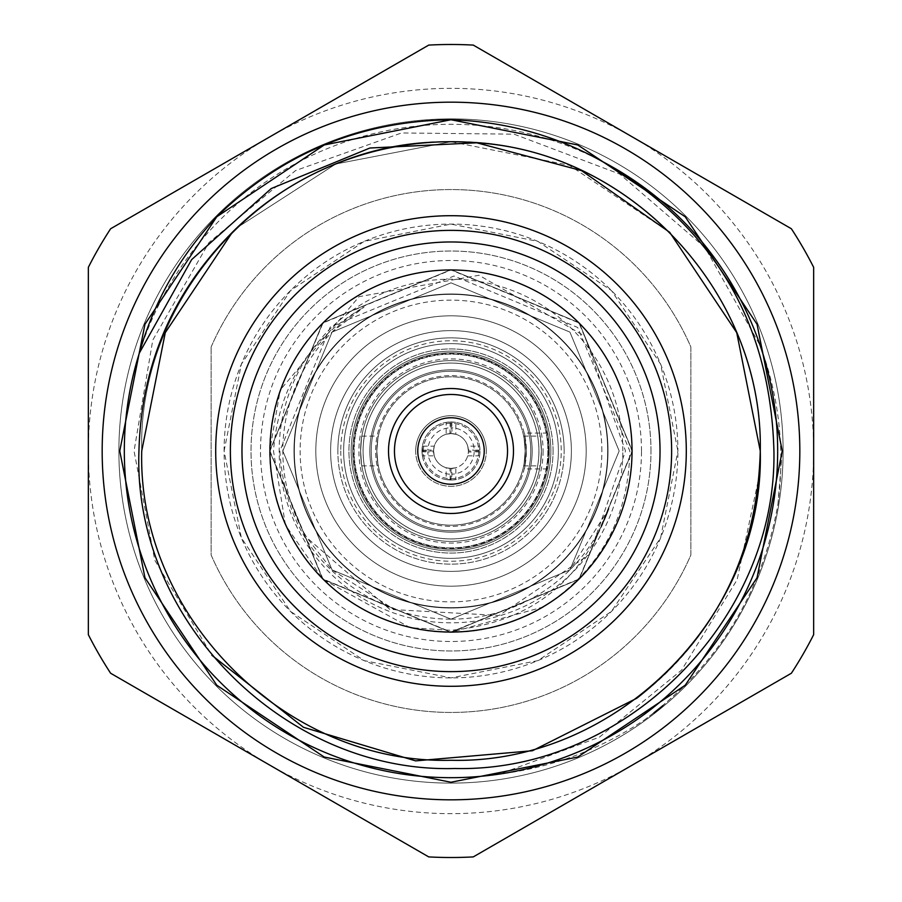 <?xml version="1.0" encoding="UTF-8"?>
<svg xmlns="http://www.w3.org/2000/svg" width="902" height="902" viewBox="0 0 902 902"><rect width="100%" height="100%" fill="white"/><g stroke="black" fill="none" stroke-linecap="round" stroke-linejoin="round"><path stroke-width="0.68" stroke-dasharray="4.51 3.38" d="M363.089 451A87.911 87.911 0 0 1 451 363.089A87.911 87.911 0 0 1 538.911 451A87.911 87.911 0 0 0 451 363.089A87.911 87.911 0 0 0 363.089 451A87.911 87.911 0 0 1 451 363.089A87.911 87.911 0 0 1 538.911 451A87.911 87.911 0 0 0 451 363.089A87.911 87.911 0 0 0 363.089 451A87.911 87.911 0 0 0 451 538.911A87.911 87.911 0 0 0 538.911 451A87.911 87.911 0 0 0 451 363.089A87.911 87.911 0 0 0 363.089 451A87.911 87.911 0 0 0 451 538.911A87.911 87.911 0 0 0 538.911 451A87.911 87.911 0 0 0 451 363.089A87.911 87.911 0 0 0 363.089 451A87.911 87.911 0 0 0 451 538.911A87.911 87.911 0 0 0 538.911 451A87.911 87.911 0 0 1 451 538.911A87.911 87.911 0 0 1 363.089 451A87.911 87.911 0 0 0 451 538.911A87.911 87.911 0 0 0 538.911 451A87.911 87.911 0 0 1 451 538.911A87.911 87.911 0 0 1 363.089 451M337.855 451A113.145 113.145 0 0 1 451 337.855A113.145 113.145 0 0 1 564.145 451A113.145 113.145 0 0 0 451 337.855A113.145 113.145 0 0 0 337.855 451A113.145 113.145 0 0 1 451 337.855A113.145 113.145 0 0 1 564.145 451A113.145 113.145 0 0 0 451 337.855A113.145 113.145 0 0 0 337.855 451A113.145 113.145 0 0 0 451 564.145A113.145 113.145 0 0 0 564.145 451A113.145 113.145 0 0 1 451 564.145A113.145 113.145 0 0 1 337.855 451A113.145 113.145 0 0 0 451 564.145A113.145 113.145 0 0 0 564.145 451A113.145 113.145 0 0 1 451 564.145A113.145 113.145 0 0 1 337.855 451M451 547.864A96.864 96.864 0 0 1 354.136 451A96.864 96.864 0 0 1 451 354.136A96.864 96.864 0 0 1 547.864 451A96.864 96.864 0 0 1 451 547.864A96.864 96.864 0 0 1 354.136 451A96.864 96.864 0 0 1 451 354.136A96.864 96.864 0 0 1 547.864 451A96.864 96.864 0 0 1 451 547.864A96.864 96.864 0 0 0 547.864 451A96.864 96.864 0 0 0 451 354.136A96.864 96.864 0 0 0 354.136 451A96.864 96.864 0 0 0 451 547.864A96.864 96.864 0 0 0 547.864 451A96.864 96.864 0 0 0 451 354.136A96.864 96.864 0 0 0 354.136 451A96.864 96.864 0 0 0 451 547.864A96.864 96.864 0 0 0 547.864 451A96.864 96.864 0 0 0 451 354.136A96.864 96.864 0 0 0 354.136 451A96.864 96.864 0 0 0 451 547.864M451 571.383A120.383 120.383 0 0 1 330.617 451A120.383 120.383 0 0 1 451 330.617A120.383 120.383 0 0 1 571.383 451A120.383 120.383 0 0 1 451 571.383A120.383 120.383 0 0 1 330.617 451A120.383 120.383 0 0 1 451 330.617A120.383 120.383 0 0 1 571.383 451A120.383 120.383 0 0 1 451 571.383A120.383 120.383 0 0 0 571.383 451A120.383 120.383 0 0 0 451 330.617A120.383 120.383 0 0 0 330.617 451A120.383 120.383 0 0 0 451 571.383A120.383 120.383 0 0 0 571.383 451A120.383 120.383 0 0 0 451 330.617A120.383 120.383 0 0 0 330.617 451A120.383 120.383 0 0 0 451 571.383A120.383 120.383 0 0 0 571.383 451A120.383 120.383 0 0 0 451 330.617A120.383 120.383 0 0 0 330.617 451A120.383 120.383 0 0 0 451 571.383M388.514 451A62.486 62.486 0 0 1 451 388.514A62.486 62.486 0 0 1 513.486 451A62.486 62.486 0 0 1 451 513.486A62.486 62.486 0 0 1 388.514 451M394.467 451A56.533 56.533 0 0 1 451 394.467A56.533 56.533 0 0 1 507.533 451A56.533 56.533 0 0 1 451 507.533A56.533 56.533 0 0 1 394.467 451M415.687 451A35.313 35.313 0 0 1 451 415.687A35.313 35.313 0 0 1 486.313 451A35.313 35.313 0 0 0 451 415.687A35.313 35.313 0 0 0 415.687 451A35.313 35.313 0 0 0 451 486.313A35.313 35.313 0 0 0 486.313 451A35.313 35.313 0 0 1 451 486.313A35.313 35.313 0 0 1 415.687 451M526.385 451C524.051 474.114 524.051 474.114 526.385 451C524.051 474.114 524.051 474.114 526.385 451A75.385 75.385 0 0 1 451 526.385A75.385 75.385 0 0 1 375.615 451A75.385 75.385 0 0 1 451 375.615A75.385 75.385 0 0 1 526.385 451A75.385 75.385 0 0 1 451 526.385A75.385 75.385 0 0 1 375.615 451A75.385 75.385 0 0 1 451 375.615A75.385 75.385 0 0 1 526.385 451C524.051 427.886 524.051 427.886 526.385 451C524.051 427.886 524.051 427.886 526.385 451M549.25 451C547.469 474.114 547.469 474.114 549.25 451C547.469 474.114 547.469 474.114 549.25 451C547.469 427.886 547.469 427.886 549.25 451C547.469 427.886 547.469 427.886 549.25 451A98.25 98.25 0 0 1 451 549.25A98.25 98.25 0 0 1 352.75 451A98.25 98.25 0 0 1 451 352.75A98.25 98.25 0 0 1 549.25 451A98.25 98.25 0 0 1 451 549.25A98.25 98.25 0 0 1 352.75 451A98.25 98.25 0 0 1 451 352.75A98.25 98.25 0 0 1 549.25 451A98.262 98.262 0 0 1 451 549.262A98.262 98.262 0 0 1 352.738 451A98.262 98.262 0 0 1 451 352.738A98.262 98.262 0 0 1 549.262 451M538.945 451A87.945 87.945 0 0 1 451 538.945A87.945 87.945 0 0 1 363.055 451A87.945 87.945 0 0 1 451 363.055A87.945 87.945 0 0 1 538.945 451M343.628 451A107.372 107.372 0 0 1 451 343.628A107.372 107.372 0 0 1 558.372 451A107.372 107.372 0 0 1 451 558.372A107.372 107.372 0 0 1 343.628 451A107.372 107.372 0 0 1 451 343.628A107.372 107.372 0 0 1 558.372 451A107.372 107.372 0 0 1 451 558.372A107.372 107.372 0 0 1 343.628 451M315.813 451A135.187 135.187 0 0 1 451 315.813A135.187 135.187 0 0 1 586.187 451A135.187 135.187 0 0 1 451 586.187A135.187 135.187 0 0 1 315.813 451A135.187 135.187 0 0 1 451 315.813A135.187 135.187 0 0 1 586.187 451A135.187 135.187 0 0 1 451 586.187A135.187 135.187 0 0 1 315.813 451M224.102 451L241.364 364.171L290.557 290.557L364.171 241.364L451 224.102L537.829 241.364L611.443 290.557L660.636 364.171L677.898 451A226.898 226.898 0 0 1 451 677.898A226.898 226.898 0 0 1 224.102 451A226.898 226.898 0 0 1 451 224.102A226.898 226.898 0 0 1 677.898 451L660.636 537.829L611.443 611.443L537.829 660.636L451 677.898L364.171 660.636L290.557 611.443L241.364 537.829L224.102 451M141.727 451C137.397 616.156 285.844 764.603 451 760.273C616.156 764.603 764.603 616.156 760.273 451C764.603 285.844 616.156 137.397 451 141.727C285.844 137.397 137.397 285.844 141.727 451C137.397 616.156 285.844 764.603 451 760.273C616.156 764.603 764.603 616.156 760.273 451C764.603 285.844 616.156 137.397 451 141.727C285.844 137.397 137.397 285.844 141.727 451C137.397 616.156 285.844 764.603 451 760.273C616.156 764.603 764.603 616.156 760.273 451C764.603 285.844 616.156 137.397 451 141.727C285.844 137.397 137.397 285.844 141.727 451C137.397 616.156 285.844 764.603 451 760.273C616.156 764.603 764.603 616.156 760.273 451C764.603 285.844 616.156 137.397 451 141.727C285.844 137.397 137.397 285.844 141.727 451M236.967 227.744L335.781 163.984L451 141.727L476.797 142.798L451 141.727L335.781 163.984L236.967 227.744L335.781 163.984L451 141.727L476.797 142.798L451 141.727L335.781 163.984L236.967 227.744L335.781 163.984L451 141.727L569.354 165.269L669.69 232.31L736.731 332.646L760.273 451L759.292 475.591L737.137 579.715L681.619 670.107L599.379 737.171L499.505 774.063A326.682 326.682 0 0 1 124.318 451A326.682 326.682 0 0 1 760.296 345.827L704.958 247.464L619.742 174.075L514.061 134.172L401.559 132.955L295.552 170.579L208.993 242.537L152.776 340.088L134.048 451L154.761 560.221L211.857 655.269M118.884 451A332.116 332.116 0 0 0 451 783.116A332.116 332.116 0 0 0 783.116 451A332.116 332.116 0 0 0 451 118.884A332.116 332.116 0 0 0 118.884 451A332.116 332.116 0 0 0 451 783.116A332.116 332.116 0 0 0 783.116 451A332.116 332.116 0 0 0 451 118.884A332.116 332.116 0 0 0 118.884 451M686.298 451A235.298 235.298 0 0 0 451 215.702A235.298 235.298 0 0 0 215.702 451A235.298 235.298 0 0 0 451 686.298A235.298 235.298 0 0 0 686.298 451M660.027 451A209.027 209.027 0 0 1 451 660.027A209.027 209.027 0 0 1 241.973 451A209.027 209.027 0 0 1 451 241.973A209.027 209.027 0 0 1 660.027 451M269.957 451L322.984 579.016L451 632.043L579.016 579.016L632.043 451L579.016 322.984L451 269.957L322.984 322.984L269.957 451M760.296 345.827C779.159 396.79 785.044 449.557 777.964 504.105C762.055 593.629 717.609 665.518 644.648 719.751C600.258 749.539 551.889 767.647 499.505 774.063M759.292 475.591A309.273 309.273 0 0 1 636.823 698.227M777.964 504.105L782.248 451L757.037 324.235L685.227 216.773L577.765 144.963L451 119.752L577.765 144.963L685.227 216.773L757.037 324.235L782.248 451L757.037 577.765L685.227 685.227L577.765 757.037L451 782.248L324.235 757.037L216.773 685.227L144.963 577.765L119.752 451L144.963 324.235L216.773 216.773L324.235 144.963L451 119.752L577.765 144.963L685.227 216.773L757.037 324.235L782.248 451L757.037 577.765L685.227 685.227L577.765 757.037L451 782.248L324.235 757.037L216.773 685.227L144.963 577.765L119.752 451L144.963 324.235L216.773 216.773L324.235 144.963L451 119.752L577.765 144.963L685.227 216.773L757.037 324.235L782.248 451L757.037 577.765L685.227 685.227L577.765 757.037L451 782.248L324.235 757.037L216.773 685.227L144.963 577.765L119.752 451L144.963 324.235L216.773 216.773L324.235 144.963L451 119.752L577.765 144.963L685.227 216.773L757.037 324.235L782.248 451L757.037 577.765L685.227 685.227L577.765 757.037L451 782.248L324.235 757.037L216.773 685.227L144.963 577.765L119.752 451L144.963 324.235L216.773 216.773L324.235 144.963L451 119.752L577.765 144.963L685.227 216.773L757.037 324.235L782.248 451L757.037 577.765L685.227 685.227L577.765 757.037L451 782.248L324.235 757.037L216.773 685.227L144.963 577.765L119.752 451L144.963 324.235L216.773 216.773M685.227 216.773L757.037 324.235L782.248 451L757.037 577.765L685.227 685.227L662.857 705.635M653.882 712.839L644.648 719.751M211.136 346.988A261.445 261.445 0 0 1 690.864 346.988L690.864 555.012A261.445 261.445 0 0 1 211.136 555.012L211.136 346.988L211.136 555.012A261.445 261.445 0 0 0 690.864 555.012L690.864 346.988A261.445 261.445 0 0 0 211.136 346.988M791.381 228.758A406.509 406.509 0 0 1 813.66 267.342L813.66 451A362.66 362.66 0 0 1 632.325 765.076L791.381 673.242A406.509 406.509 0 0 0 813.66 634.658L813.66 451A362.66 362.66 0 0 0 632.325 136.924L473.279 45.1A406.509 406.509 0 0 0 428.721 45.1L110.619 228.758A406.509 406.509 0 0 0 88.34 267.342L88.34 634.658A406.509 406.509 0 0 0 110.619 673.242L428.721 856.9A406.509 406.509 0 0 0 473.279 856.9L632.325 765.076A362.66 362.66 0 0 1 88.34 451A362.66 362.66 0 0 1 632.325 136.924L791.381 228.758M478.68 451A27.68 27.68 0 0 1 451 478.68A27.68 27.68 0 0 1 423.32 451A27.68 27.68 0 0 1 451 423.32A27.68 27.68 0 0 1 478.68 451A27.68 27.68 0 0 1 451 478.68A27.68 27.68 0 0 1 423.32 451A27.68 27.68 0 0 1 451 423.32A27.68 27.68 0 0 1 478.68 451M422.395 446.163L422.395 455.837L434.279 455.837L433.591 451A17.409 17.409 0 0 0 451 468.409A17.409 17.409 0 0 0 468.409 451L480.011 451A29.011 29.011 0 0 0 451 421.989A29.011 29.011 0 0 0 421.989 451A29.011 29.011 0 0 0 451 480.011A29.011 29.011 0 0 0 480.011 451L479.605 446.163L467.721 446.163L468.409 451A17.409 17.409 0 0 0 451 433.591A17.409 17.409 0 0 0 433.591 451L434.279 446.163L422.395 446.163L422.001 450.132A29.011 29.011 0 0 1 450.132 422.001L446.163 422.395L446.163 434.279L451 433.591L451 421.989L446.163 422.395M434.279 455.837L433.625 452.06L427.807 451.868A23.215 23.215 0 0 0 450.132 474.193L449.94 468.375A17.409 17.409 0 0 1 433.625 452.06M449.94 468.375L446.163 467.721L446.163 479.605L455.837 479.605L455.837 467.721L451 468.409L446.163 467.721M455.837 467.721L452.06 468.375L451.868 474.193A23.215 23.215 0 0 0 474.193 451.868L468.375 452.06A17.409 17.409 0 0 1 452.06 468.375M468.375 452.06L468.409 451M479.999 450.132L474.193 450.132A23.215 23.215 0 0 0 451.868 427.807L452.06 433.625L455.837 434.279L455.837 422.395L451.868 422.001A29.011 29.011 0 0 1 479.999 450.132L479.605 446.163M455.837 422.395L451 421.989M541.392 451C540.05 470.201 540.05 470.201 541.392 451C540.05 470.201 540.05 470.201 541.392 451A90.392 90.392 0 0 0 451 360.608A90.392 90.392 0 0 0 360.608 451C361.95 470.213 361.95 470.213 360.608 451C361.95 470.213 361.95 470.213 360.608 451A90.392 90.392 0 0 0 451 541.392A90.392 90.392 0 0 0 541.392 451A90.392 90.392 0 0 0 451 360.608A90.392 90.392 0 0 0 360.608 451C361.95 431.799 361.95 431.799 360.608 451C361.95 431.799 361.95 431.799 360.608 451A90.392 90.392 0 0 0 451 541.392A90.392 90.392 0 0 0 541.392 451A90.392 90.392 0 0 0 451 360.608A90.392 90.392 0 0 0 360.608 451A90.392 90.392 0 0 0 451 541.392A90.392 90.392 0 0 0 541.392 451A90.392 90.392 0 0 0 451 360.608A90.392 90.392 0 0 0 360.608 451A90.392 90.392 0 0 0 451 541.392A90.392 90.392 0 0 0 541.392 451C540.05 431.787 540.05 431.787 541.392 451C540.05 431.787 540.05 431.787 541.392 451A90.392 90.392 0 0 0 451 360.608A90.392 90.392 0 0 0 360.608 451A90.392 90.392 0 0 0 451 541.392A90.392 90.392 0 0 0 541.392 451M525.178 451C523.543 470.201 523.543 470.201 525.178 451C523.543 470.201 523.543 470.201 525.178 451A74.178 74.178 0 0 0 451 376.822A74.178 74.178 0 0 0 376.822 451C378.445 470.201 378.445 470.201 376.822 451C378.445 470.201 378.445 470.201 376.822 451A74.178 74.178 0 0 0 451 525.178A74.178 74.178 0 0 0 525.178 451C523.555 431.799 523.555 431.799 525.178 451C523.555 431.799 523.555 431.799 525.178 451A74.178 74.178 0 0 0 451 376.822A74.178 74.178 0 0 0 376.822 451A74.178 74.178 0 0 0 451 525.178A74.178 74.178 0 0 0 525.178 451M369.831 451A81.169 81.169 0 0 0 451 532.169A81.169 81.169 0 0 0 532.169 451A81.169 81.169 0 0 0 451 369.831A81.169 81.169 0 0 0 369.831 451A81.169 81.169 0 0 0 451 532.169A81.169 81.169 0 0 0 532.169 451A81.169 81.169 0 0 0 451 369.831A81.169 81.169 0 0 0 369.831 451M553.061 451A102.061 102.061 0 0 0 451 348.939A102.061 102.061 0 0 0 348.939 451A102.061 102.061 0 0 0 451 553.061A102.061 102.061 0 0 0 553.061 451A102.061 102.061 0 0 0 451 348.939A102.061 102.061 0 0 0 348.939 451A102.061 102.061 0 0 0 451 553.061A102.061 102.061 0 0 0 553.061 451M550.84 451A99.84 99.84 0 0 0 451 351.16A99.84 99.84 0 0 0 351.16 451A99.84 99.84 0 0 0 451 550.84A99.84 99.84 0 0 0 550.84 451A99.84 99.84 0 0 0 451 351.16A99.84 99.84 0 0 0 351.16 451A99.84 99.84 0 0 0 451 550.84A99.84 99.84 0 0 0 550.84 451M548.393 451A97.393 97.393 0 0 0 451 353.607A97.393 97.393 0 0 0 353.607 451A97.393 97.393 0 0 0 451 548.393A97.393 97.393 0 0 0 548.393 451M641.491 451A190.491 190.491 0 0 0 451 260.509A190.491 190.491 0 0 0 260.509 451A190.491 190.491 0 0 0 451 641.491A190.491 190.491 0 0 0 641.491 451M650.985 451A199.985 199.985 0 0 0 451 251.015A199.985 199.985 0 0 0 251.015 451A199.985 199.985 0 0 0 451 650.985A199.985 199.985 0 0 0 650.985 451A199.985 199.985 0 0 0 451 251.015A199.985 199.985 0 0 0 251.015 451A199.985 199.985 0 0 0 451 650.985A199.985 199.985 0 0 0 650.985 451M631.986 451A180.986 180.986 0 0 0 451 270.014A180.986 180.986 0 0 0 270.014 451A180.986 180.986 0 0 0 451 631.986A180.986 180.986 0 0 0 631.986 451A180.986 180.986 0 0 0 451 270.014A180.986 180.986 0 0 0 270.014 451A180.986 180.986 0 0 0 451 631.986A180.986 180.986 0 0 0 631.986 451M622.831 451A171.831 171.831 0 0 0 451 279.169A171.831 171.831 0 0 0 279.169 451A171.831 171.831 0 0 0 451 622.831A171.831 171.831 0 0 0 622.831 451M607.666 451A156.666 156.666 0 0 0 451 294.334A156.666 156.666 0 0 0 294.334 451A156.666 156.666 0 0 0 451 607.666A156.666 156.666 0 0 0 607.666 451A156.666 156.666 0 0 0 451 294.334A156.666 156.666 0 0 0 294.334 451A156.666 156.666 0 0 0 451 607.666A156.666 156.666 0 0 0 607.666 451A156.666 156.666 0 0 0 451 294.334A156.666 156.666 0 0 0 294.334 451A156.666 156.666 0 0 0 451 607.666A156.666 156.666 0 0 0 607.666 451A156.666 156.666 0 0 0 451 294.334A156.666 156.666 0 0 0 294.334 451A156.666 156.666 0 0 0 451 607.666A156.666 156.666 0 0 0 607.666 451M608.016 451A157.016 157.016 0 0 1 451 608.016A157.016 157.016 0 0 1 293.984 451A157.016 157.016 0 0 0 451 608.016A157.016 157.016 0 0 0 608.016 451A157.016 157.016 0 0 0 451 293.984A157.016 157.016 0 0 0 293.984 451A157.016 157.016 0 0 1 451 293.984A157.016 157.016 0 0 1 608.016 451M451 619.167A168.167 168.167 0 0 0 608.974 508.649C581.813 582.354 529.158 622.91 451 630.295L410.151 627.668L322.781 579.219L269.675 451L322.781 322.781L451 269.675L579.219 322.781L632.325 451L579.219 579.219L451 632.325L322.781 579.219L269.675 451L322.781 322.781L451 269.675L579.219 322.781L632.325 451L579.219 579.219L451 632.325L322.781 579.219L269.675 451L322.781 322.781L451 269.675L579.219 322.781L632.325 451L579.219 579.219L451 632.325L322.781 579.219L269.675 451L322.781 322.781L451 269.675L579.219 322.781L632.325 451L579.219 579.219L451 632.325L322.781 579.219L269.675 451L322.781 322.781L451 269.675L579.219 322.781L632.325 451L579.219 579.219L451 632.325L322.781 579.219L269.675 451L322.781 322.781L451 269.675L579.219 322.781L632.325 451L579.219 579.219L451 632.325L322.781 579.219L285.438 524.964A181.325 181.325 0 0 1 280.24 390.002L359.041 296.668L479.03 275.268L584.609 336.063L625.503 451L589.649 554.335L499.02 615.491L389.878 609.391L306.984 537.84A168.167 168.167 0 0 1 364.16 306.984L332.083 332.083L282.833 451L332.083 569.917L451 619.167L569.917 569.917L619.167 451L569.917 332.083L451 282.833L332.083 332.083L282.833 451L332.083 569.917L451 619.167L569.917 569.917L619.167 451L569.917 332.083L451 282.833L332.083 332.083L282.833 451L332.083 569.917L451 619.167L569.917 569.917L619.167 451L569.917 332.083L451 282.833L332.083 332.083L282.833 451L332.083 569.917L451 619.167L569.917 569.917L619.167 451L569.917 332.083L451 282.833L332.083 332.083L282.833 451L332.083 569.917L393.351 608.974A168.167 168.167 0 0 0 451 619.167M410.151 627.668A181.325 181.325 0 0 0 543.568 606.922C599.785 570.143 628.536 518.165 629.81 451L577.652 327.46L453.988 276.001L330.267 326.964L279.857 451C284.761 527.591 322.6 580.257 393.351 608.974M543.568 606.922L451 632.325L322.781 579.219L269.675 451L280.24 390.002M285.438 524.964L273.498 451C278.515 387.082 308.732 339.073 364.16 306.984M601.871 451A150.871 150.871 0 0 0 451 300.129A150.871 150.871 0 0 0 300.129 451A150.871 150.871 0 0 0 451 601.871A150.871 150.871 0 0 0 601.871 451M340.753 451A110.247 110.247 0 0 0 451 561.247A110.247 110.247 0 0 0 561.247 451A110.247 110.247 0 0 0 451 340.753A110.247 110.247 0 0 0 340.753 451M543.083 451A92.083 92.083 0 0 1 451 543.083A92.083 92.083 0 0 1 358.917 451A92.083 92.083 0 0 1 451 358.917A92.083 92.083 0 0 1 543.083 451M371.218 451A79.782 79.782 0 0 0 451 530.782A79.782 79.782 0 0 0 530.782 451A79.782 79.782 0 0 0 451 371.218A79.782 79.782 0 0 0 371.218 451A79.782 79.782 0 0 0 451 530.782A79.782 79.782 0 0 0 530.782 451A79.782 79.782 0 0 0 451 371.218A79.782 79.782 0 0 0 371.218 451M608.974 508.649L569.917 569.917L451 619.167L332.083 569.917L282.833 451L332.083 332.083L451 282.833L569.917 332.083L619.167 451L569.917 569.917L451 619.167L332.083 569.917L282.833 451L332.083 332.083L451 282.833L569.917 332.083L619.167 451L569.917 569.917L451 619.167L332.083 569.917L282.833 451L332.083 332.083L451 282.833L569.917 332.083L619.167 451L569.917 569.917L451 619.167L332.083 569.917L282.833 451L332.083 332.083L451 282.833L569.917 332.083L619.167 451L569.917 569.917L451 619.167L332.083 569.917L306.984 537.84M376.822 451C378.457 431.799 378.457 431.799 376.822 451C378.457 431.799 378.457 431.799 376.822 451M446.163 479.605L450.132 479.999A29.011 29.011 0 0 1 422.001 451.868L427.807 451.868M450.132 479.999L450.132 474.193M450.132 422.001L450.132 427.807A23.215 23.215 0 0 0 427.807 450.132L433.625 449.94A17.409 17.409 0 0 1 449.94 433.625L450.132 427.807M422.001 450.132L427.807 450.132M451.868 422.001L451.868 427.807M467.721 455.837L479.605 455.837L479.999 451.868A29.011 29.011 0 0 1 451.868 479.999L451.868 474.193M479.999 451.868L474.193 451.868M451 468.409L451 480.011M451.868 479.999L455.837 479.605M479.605 455.837L480.011 451M467.721 446.163L468.375 449.94L474.193 450.132M452.06 433.625A17.409 17.409 0 0 1 468.375 449.94M451 433.591L455.837 434.279M446.163 434.279L449.94 433.625M433.625 449.94L434.279 446.163M421.989 451L433.591 451M422.001 451.868L422.395 455.837M547.604 468.916L524.231 468.916M547.604 433.084L524.231 433.084M523.667 465.894L540.151 465.894M361.849 465.894L378.333 465.894M361.849 436.106L378.333 436.106M523.667 436.106L540.151 436.106"/><path stroke-width="1.35" d="M388.514 451A62.486 62.486 0 0 1 451 388.514A62.486 62.486 0 0 1 513.486 451A62.486 62.486 0 0 1 451 513.486A62.486 62.486 0 0 1 388.514 451M394.467 451A56.533 56.533 0 0 1 451 394.467A56.533 56.533 0 0 1 507.533 451A56.533 56.533 0 0 1 451 507.533A56.533 56.533 0 0 1 394.467 451M417.773 451A33.227 33.227 0 0 1 451 417.773A33.227 33.227 0 0 1 484.227 451A33.227 33.227 0 0 1 451 484.227A33.227 33.227 0 0 1 417.773 451M799.826 451A348.826 348.826 0 0 1 451 799.826A348.826 348.826 0 0 1 102.174 451A348.826 348.826 0 0 1 451 102.174A348.826 348.826 0 0 1 799.826 451M88.34 634.658L88.34 267.342A406.509 406.509 0 0 1 110.619 228.758L428.721 45.1A406.509 406.509 0 0 1 473.279 45.1L791.381 228.758A406.509 406.509 0 0 1 813.66 267.342L813.66 634.658A406.509 406.509 0 0 1 791.381 673.242L473.279 856.9A406.509 406.509 0 0 1 428.721 856.9L110.619 673.242A406.509 406.509 0 0 1 88.34 634.658M476.797 142.798C633.475 152.562 763.374 295.349 760.273 451L736.731 332.646L669.69 232.31L581.542 170.625L476.797 142.798L581.542 170.625L669.69 232.31L736.731 332.646L760.273 451L736.731 332.646L669.69 232.31L581.542 170.625L476.797 142.798A309.273 309.273 0 0 0 236.967 227.744C173.985 288.696 141.31 363.111 138.942 451C132.583 620.565 285.607 773.454 454.901 768.504C624.421 772.54 777.005 620.17 773.927 451C770.432 322.442 713.178 225.906 602.141 161.39A326.682 326.682 0 0 1 451 777.682A326.682 326.682 0 0 1 139.336 353.088L191.641 259.618L271.231 188.552L369.888 148.018L476.797 142.798L581.542 170.625L669.69 232.31L736.731 332.646L760.273 451C764.603 616.156 616.156 764.603 451 760.273C285.844 764.603 137.397 616.156 141.727 451L165.269 332.646L232.31 232.31L236.967 227.744L232.31 232.31L165.269 332.646L141.727 451L165.269 332.646L232.31 232.31L236.967 227.744L232.31 232.31L165.269 332.646L141.727 451C137.397 616.156 285.844 764.603 451 760.273C616.156 764.603 764.603 616.156 760.273 451C764.603 616.156 616.156 764.603 451 760.273C285.844 764.603 137.397 616.156 141.727 451C137.397 616.156 285.844 764.603 451 760.273C616.156 764.603 764.603 616.156 760.273 451C757.5 553.219 716.357 635.628 636.823 698.227L532.451 750.735L415.63 760.882L303.467 727.294L211.857 655.269M215.702 451A235.298 235.298 0 0 1 451 215.702A235.298 235.298 0 0 1 686.298 451A235.298 235.298 0 0 1 451 686.298A235.298 235.298 0 0 1 215.702 451M671.629 451A220.629 220.629 0 0 1 451 671.629A220.629 220.629 0 0 1 230.371 451A220.629 220.629 0 0 1 451 230.371A220.629 220.629 0 0 1 671.629 451M241.973 451A209.027 209.027 0 0 0 451 660.027A209.027 209.027 0 0 0 660.027 451A209.027 209.027 0 0 0 451 241.973A209.027 209.027 0 0 0 241.973 451M269.957 451A181.043 181.043 0 0 0 451 632.043A181.043 181.043 0 0 0 632.043 451A181.043 181.043 0 0 0 451 269.957A181.043 181.043 0 0 0 269.957 451M602.141 161.39C555.542 135.379 505.154 121.499 451 119.752L577.765 144.963L685.227 216.773M139.336 353.088C153.938 301.674 179.757 256.236 216.773 216.773L324.235 144.963L451 119.752C360.09 121.082 282.022 153.43 216.773 216.773L324.235 144.963L451 119.752L577.765 144.963L685.227 216.773L757.037 324.235L782.248 451L757.037 577.765L685.227 685.227L577.765 757.037L451 782.248L324.235 757.037L216.773 685.227L144.963 577.765L119.752 451L144.963 324.235L216.773 216.773L324.235 144.963L451 119.752L577.765 144.963L685.227 216.773L757.037 324.235L782.248 451L757.037 577.765L685.227 685.227L577.765 757.037L451 782.248L324.235 757.037L216.773 685.227L144.963 577.765L119.752 451L144.963 324.235L216.773 216.773L324.235 144.963L451 119.752L577.765 144.963L685.227 216.773L757.037 324.235L782.248 451L757.037 577.765L685.227 685.227L577.765 757.037L451 782.248L324.235 757.037L216.773 685.227L144.963 577.765L119.752 451L144.963 324.235L216.773 216.773L324.235 144.963L451 119.752L577.765 144.963L685.227 216.773L757.037 324.235L782.248 451L757.037 577.765L685.227 685.227L577.765 757.037L451 782.248L324.235 757.037L216.773 685.227L144.963 577.765L119.752 451L144.963 324.235L216.773 216.773L324.235 144.963L451 119.752L577.765 144.963L685.227 216.773L757.037 324.235L782.248 451L757.037 577.765L685.227 685.227L577.765 757.037L451 782.248L324.235 757.037L216.773 685.227L144.963 577.765L119.752 451L144.963 324.235L216.773 216.773L324.235 144.963L451 119.752M662.857 705.635L653.882 712.839"/></g></svg>
